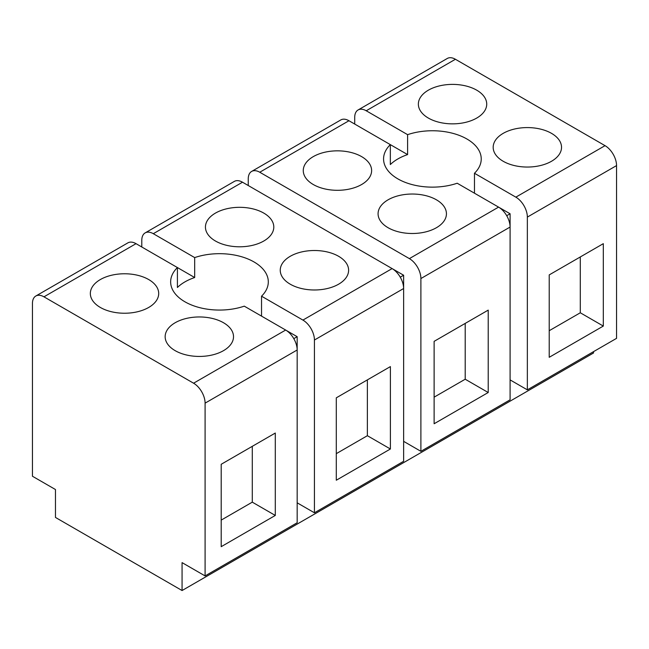 <?xml version="1.0" encoding="UTF-8"?>
<svg xmlns="http://www.w3.org/2000/svg" width="649" height="649" viewBox="0 0 649 649"><rect width="100%" height="100%" fill="white"/><g stroke="black" fill="none" stroke-linecap="round" stroke-linejoin="round"><path stroke-width="0.97" d="M205.092 575.914L182.069 562.626L182.069 590.533L55.465 517.44L55.465 489.533L32.45 476.244L32.45 303.472A16.274 9.394 60 0 1 35.825 296.017A16.274 9.394 60 0 1 43.962 296.828L193.58 383.21A16.274 9.394 60 0 1 205.092 403.143L205.092 575.914L297.169 522.753L297.169 336.693L285.73 330.098M510.09 379.892L527.353 389.854L616.55 338.356L616.55 165.592A16.274 9.394 60 0 0 605.038 145.66L455.42 59.27A16.274 9.394 60 0 0 447.283 58.467L358.086 109.965A16.274 9.394 60 0 1 366.223 110.768L455.42 59.27M403.629 441.352L420.893 451.323L510.09 399.825L510.09 213.764L498.651 207.169M297.169 502.821L314.432 512.791L403.629 461.293L403.629 275.233L392.191 268.629M527.353 389.854L527.353 217.091L616.55 165.592M603.31 326.066L549.216 357.299L549.216 274.9L603.31 243.667L603.31 326.066L580.295 312.777L580.295 256.955M474.468 193.199L474.468 173.267A48.829 28.191 0 0 0 481.234 158.948A48.829 28.191 0 0 0 418.654 131.893A48.829 28.191 0 0 0 407.604 134.659L366.223 110.768M474.468 173.267L515.841 197.15A16.274 9.394 60 0 1 527.353 217.091M506.715 215.711L510.09 213.764M420.893 451.323L420.893 278.551L510.09 227.053A16.274 9.394 -120 0 0 498.578 207.12L457.196 183.229A48.829 28.191 180 0 1 446.147 185.995A48.829 28.191 0 0 1 383.567 158.948A48.829 28.191 0 0 1 390.333 144.63L348.959 120.738A16.274 9.394 60 0 0 340.822 119.935L251.625 171.433A16.274 9.394 60 0 1 259.762 172.236L348.959 120.738M488.218 392.515L434.124 423.748L434.124 341.35L488.218 310.117L488.218 392.515L465.203 379.227L465.203 323.405M259.762 172.236L409.381 258.618A16.274 9.394 60 0 1 420.893 278.551M248.251 185.525L248.251 178.881A16.274 9.394 60 0 1 251.625 171.433M400.255 277.18L403.629 275.233M242.499 182.207A16.274 9.394 -120 0 0 234.354 181.395L145.157 232.894A16.274 9.394 60 0 1 153.302 233.697L242.499 182.207L392.118 268.589A16.274 9.394 -120 0 1 403.629 288.521L314.432 340.019L314.432 512.791M390.39 448.994L336.296 480.228L336.296 397.829L390.39 366.596L390.39 448.994L367.375 435.706L367.375 379.892M261.539 316.128L261.539 296.195A48.829 28.191 0 0 0 268.305 281.877A48.829 28.191 0 0 0 205.733 254.822A48.829 28.191 0 0 0 194.676 257.588L153.302 233.697M261.539 296.195L302.921 320.087A16.274 9.394 60 0 1 314.432 340.019M293.794 338.64L297.169 336.693M205.092 403.143L297.169 349.989A16.274 9.394 -120 0 0 285.657 330.049L244.275 306.158A48.829 28.191 180 0 1 233.226 308.924A48.829 28.191 0 0 1 170.646 281.877A48.829 28.191 0 0 1 177.412 267.558L136.03 243.667A16.274 9.394 60 0 0 127.894 242.864L35.825 296.017M275.298 515.444L221.204 546.677L221.204 464.278L275.298 433.045L275.298 515.444L252.283 502.156L252.283 446.342M442.918 85.189A34.178 19.738 0 0 0 418.362 104.124A34.178 19.738 0 0 0 462.161 123.059A34.178 19.738 0 0 0 486.726 104.124A34.178 19.738 0 0 0 442.918 85.189M517.732 128.38A34.178 19.738 0 0 0 493.175 147.315A34.178 19.738 0 0 0 536.974 166.249A34.178 19.738 0 0 0 561.531 147.315A34.178 19.738 0 0 0 517.732 128.38M354.711 124.056L354.711 117.412A16.274 9.394 60 0 1 358.086 109.965M549.216 330.714L580.295 312.777M402.64 194.83A34.178 19.738 0 0 0 378.075 213.764A34.178 19.738 0 0 0 421.882 232.699A34.178 19.738 0 0 0 446.439 213.764A34.178 19.738 0 0 0 402.64 194.83M327.826 151.639A34.178 19.738 0 0 0 303.27 170.573A34.178 19.738 0 0 0 347.069 189.508A34.178 19.738 0 0 0 371.626 170.573A34.178 19.738 0 0 0 327.826 151.639M434.124 397.164L465.203 379.227M145.157 232.894A16.274 9.394 60 0 0 141.79 240.349L141.79 246.993M304.803 251.309A34.178 19.738 0 0 0 280.246 270.244A34.178 19.738 0 0 0 324.054 289.186A34.178 19.738 0 0 0 348.61 270.244A34.178 19.738 0 0 0 304.803 251.309M249.24 245.995A34.178 19.738 0 0 0 273.797 227.053A34.178 19.738 0 0 0 229.997 208.118A34.178 19.738 0 0 0 205.441 227.053A34.178 19.738 0 0 0 249.24 245.995M336.296 453.651L367.375 435.706M114.905 274.568A34.178 19.738 0 0 0 90.341 293.502A34.178 19.738 0 0 0 134.148 312.437A34.178 19.738 0 0 0 158.705 293.502A34.178 19.738 0 0 0 114.905 274.568M208.962 355.636A34.178 19.738 0 0 0 233.518 336.693A34.178 19.738 0 0 0 189.711 317.759A34.178 19.738 0 0 0 165.154 336.693A34.178 19.738 0 0 0 208.962 355.636M221.204 520.1L252.283 502.156M407.604 154.592L390.333 144.63L390.333 164.562A48.829 28.191 180 0 1 407.604 154.592L407.604 134.659M194.676 277.529A48.829 28.191 180 0 0 177.412 287.491L177.412 267.558L194.676 277.529L194.676 257.588M182.069 590.533L593.535 352.983L593.535 351.653M515.841 197.15L605.038 145.66M409.381 258.618L498.578 207.12M302.921 320.087L392.118 268.589M43.962 296.828L136.03 243.667M193.58 383.21L285.657 330.049"/></g></svg>
